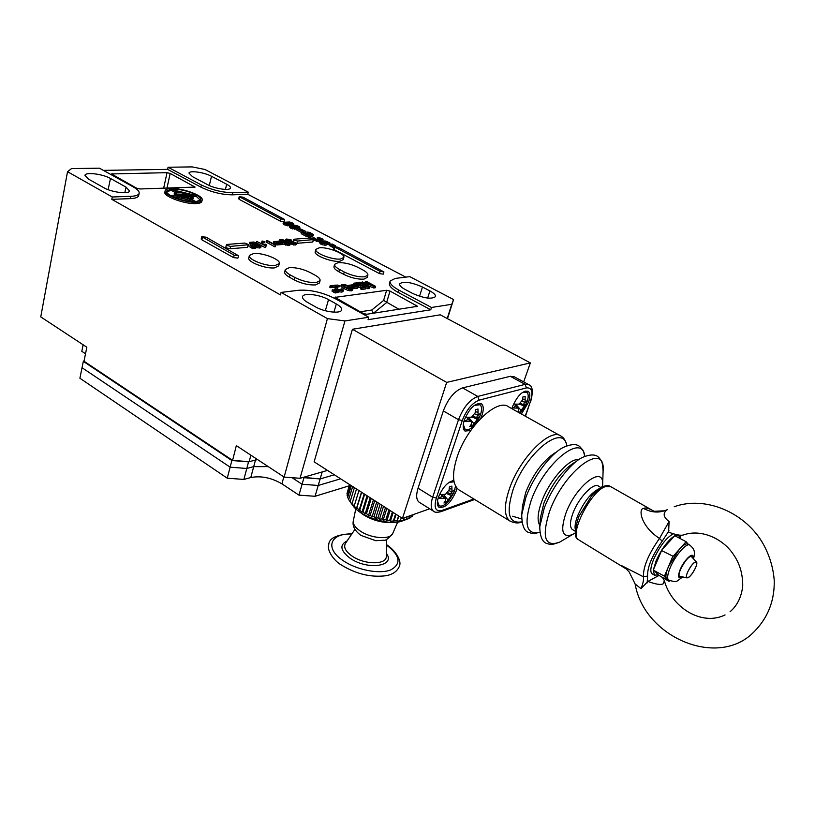 <?xml version="1.0" encoding="UTF-8"?>
<svg xmlns="http://www.w3.org/2000/svg" width="815" height="815" viewBox="0 0 815 815"><rect width="100%" height="100%" fill="white"/><g stroke="black" fill="none" stroke-linecap="round" stroke-linejoin="round"><path stroke-width="1.22" d="M523.688 381.899L530.351 362.899L446.681 382.398L402.447 518.422L429.668 508.794M446.681 382.398L352.416 329.26L440.263 314.824L530.351 362.899M352.416 329.26L314.132 461.84L402.447 518.422M521.396 414L528.528 402.274C530.371 396.722 530.249 393.075 528.171 391.312C522.751 390.314 517.525 395.438 512.492 406.685L511.881 408.692M453.833 480.534C447.741 481.716 442.596 487.309 438.409 497.313C436.85 502.254 437.034 505.565 438.939 507.236C445.021 508.438 450.746 503.089 456.125 491.201L456.95 488.144M480.687 418.441L482.052 415.069C483.845 409.436 483.631 405.676 481.4 403.792C475.339 402.549 469.644 407.938 464.346 419.949C462.604 425.532 462.828 429.24 465.008 431.084L470.795 430.452M528.456 384.486L514.336 376.815L510.333 376.306L462.574 387.889C454.505 390.966 448.087 398.647 443.329 410.923L418.054 488.185C415.945 495.082 416.261 499.717 418.991 502.091L419.613 502.478M694.971 562.167L696.55 562.167C698.343 563.929 691.976 575.798 688.257 577.631L686.943 577.896C684.223 577.305 690.957 564.062 694.971 562.167M687.595 572.15C686.332 575.176 686.067 577.051 686.78 577.794C689.215 577.855 692.149 574.494 695.572 567.709C696.845 564.673 697.131 562.778 696.407 562.024C693.973 561.953 691.039 565.335 687.595 572.15M350.684 502.478L356.471 508.417L356.858 507.928L362.003 512.146L363.042 511.8L365.161 513.868L366.516 513.562L368.523 515.457L370.193 515.182L372.058 516.893L374.024 516.618L375.705 518.167L377.946 517.871L379.413 519.247L381.899 518.911L383.132 520.113L385.841 519.726L386.799 520.775L389.713 520.306L390.385 521.203L397.027 520.744L397.088 521.376L400.369 520.591L400.114 521.121L408.631 518.697L409.538 515.915M408.702 518.472L410.668 517.627L411.453 515.233M410.852 517.087L412.309 516.353L412.838 514.744M412.614 515.437L413.684 514.448M347.394 492.24L349.523 484.518M347.384 494.593L346.956 493.676L349.706 484.63M347.842 496.956L347.088 495.551L350.287 485.007M348.759 499.33L347.669 497.527L351.275 485.638M350.46 502.193L348.677 499.575L352.651 486.524M350.124 501.663L354.403 487.645M351.988 503.772L356.512 488.99M354.24 505.871L358.946 490.548M356.471 508.417L361.473 492.179M356.858 507.928L361.677 492.301M359.089 510.322L364.173 493.9M359.802 509.915L364.662 494.216M362.003 512.146L367.086 495.764M363.042 511.8L367.86 496.264M365.161 513.868L370.183 497.751M366.516 513.562L371.243 498.434M368.523 515.457L373.423 499.829M370.193 515.182L374.747 500.675M372.058 516.893L376.754 501.959M374.024 516.618L378.323 502.967M375.705 518.167L380.136 504.128M377.946 517.871L381.929 505.28M379.413 519.247L383.519 506.298M381.899 518.911L385.505 507.572M383.132 520.113L386.85 508.428M385.841 519.726L389.01 509.813M386.799 520.775L390.09 510.506M389.713 520.306L392.392 511.983M390.385 521.203L393.187 512.492M393.462 520.653L395.591 514.031M393.828 521.406L396.11 514.357M397.027 520.744L398.576 515.946M397.088 521.376L398.8 516.089M400.369 520.591L401.316 517.698M403.445 520.194L404.23 517.79M406.206 519.552L407.123 516.771M352.233 504.679L353.129 505.952C360.709 516.649 388.042 525.522 400.899 521.447L403.527 520.5M455.544 486.035L453.823 492.871L448.403 501.378C444.603 505.402 441.506 506.838 439.122 505.707L437.492 501.082M441.883 494.613L440.966 497.323L438.093 498.322M449.024 482.337L454.077 481.838M451.571 491.74L450.838 493.91L453.823 492.871L451.449 495.551L446.875 493.717M447.863 492.749L450.838 493.91M455.086 489.163L451.989 491.934L451.877 486.097L449.391 486.932L449.085 489.917L445.499 494.308L439.458 494.634M445.397 500.807L446.437 502.152L451.449 495.551M446.437 502.152L443.951 503.028L445.408 500.787L445.611 498.362L438.073 498.393M522.12 392.667L526.867 392.209C528.354 393.584 528.599 396.243 527.6 400.185L526.276 403.924L520.011 413.225M515.661 404.23L514.642 407.143L512.126 407.836M524.473 402.111L523.566 404.668L526.276 403.924L524.33 406.074L519.206 404.108M520.53 403.527L523.566 404.668M527.6 400.185L525.135 402.386L525.135 396.365L522.884 396.966L522.547 399.931L519.124 404.118L513.521 404.138M518.422 411.31L519.43 412.533L524.33 406.074M517.943 412.074L518.911 408.183L512.095 407.928M474.279 405.371L480.066 404.739C481.634 406.216 481.95 408.936 481.023 412.899L479.464 417.331L475.563 423.81C471.467 428.792 468.004 430.697 465.171 429.525L463.287 424.452M467.851 417.341L466.842 420.357L463.969 421.151M477.58 415.059L476.704 417.637L479.689 416.801L477.396 419.144L472.079 417.076M473.301 416.343L476.704 417.637M481.023 412.899L478.099 415.273L477.977 408.998L475.491 409.67L475.165 412.777L471.518 417.199L465.385 417.26M471.121 424.523L472.252 425.919L477.396 419.144M472.252 425.919L469.766 426.622L471.294 424.228L471.467 421.477L463.949 421.223M575.176 532.969L572.375 534.62C562.309 538.094 560.129 531.013 565.844 513.358C575.95 485.271 604.373 464.081 602.642 485.007L602.54 486.728M559.895 435.526L508.947 407.042C497.68 397.312 466.679 426.724 457.021 457.327C451.928 473.637 452.437 484.416 458.539 489.642L459.894 490.467M575.258 529.271C574.677 526.052 575.451 521.62 577.591 515.966C583.876 501.673 591.12 492.545 599.341 488.593M600.94 487.564L598.628 486.239C593.86 481.808 578.63 497.649 572.935 513.216C569.879 521.641 569.654 527.05 572.262 529.455L572.853 529.801M635.14 584.009L641.008 588.644L647.894 581.441C655.912 584.375 661.036 585.139 663.278 583.734L664.357 580.667L662.401 577.407M684.101 534.701L683.408 534.956C680.82 535.771 675.88 534.834 668.595 532.154L669.095 521.539C663.155 517.056 662.585 513.083 667.363 509.63M647.894 581.441L659.04 575.41M621.468 565.549L643.453 576.806L647.579 576.052L647.161 582.898M669.023 530.809L662.188 541.18L659.478 538.43C640.254 525.889 638.328 508.458 643.585 508.428C645.551 507.327 649.209 508.377 654.557 511.576M674.199 506.747C704.568 495.724 743.412 511.586 761.903 541.7C769.105 553.945 773.221 566.934 774.25 580.667C774.607 602.051 767.007 619.94 751.43 634.335C714.887 667.454 644.013 636.23 635.14 584.029L629.241 572.069L626.215 568.941L579.149 540.141M669.095 521.539L659.478 538.43C648.394 554.302 643.055 567.097 643.453 576.806C643.86 579.648 643.045 583.591 641.008 588.644M686.036 541.68L674.8 535.7L661.943 549.779L653.436 569.675L658.418 575.033L669.064 581.37L669.716 580.779M689.521 544.96L688.166 544.175C686.424 543.075 683.51 544.726 679.445 549.106L668.453 566.598C665.794 573.077 665.213 577.224 666.69 579.017L667.21 579.373M692.607 557.878L692.067 556.238C688.858 556.136 685.018 560.537 680.545 569.43C678.915 573.363 678.579 575.818 679.527 576.796L681.462 576.602M669.064 581.37L664.347 576.429L672.548 556.961L685.833 542.036M664.388 576.174L653.335 570.133M673.007 556.227L661.485 550.512M686.21 541.843L688.257 544.226M653.436 569.675L656.116 560.812C661.76 548.577 667.984 540.202 674.8 535.7M675.227 535.486L678.691 535.374L679.832 538.124M658.235 574.891L654.425 575.145L653.375 570.194M673.322 533.815C666.375 537.594 659.814 546.101 653.63 559.345C650.574 566.965 650.013 571.743 651.969 573.689L652.418 573.954M327.406 318.614L284.129 477.081L300.012 478.293L344.949 320.937L327.406 318.614L281.073 292.422L298.881 290.242C310.546 289.58 322.699 292.402 335.332 298.728L368.767 317.229L368.054 319.694L430.758 309.792L431.481 307.469L451.744 304.311L447.211 318.533M300.012 478.293L327.508 470.408M368.767 317.229L344.949 320.937M281.073 292.422L280.431 294.908L111.808 199.329L130.451 198.636C135.382 198.402 138.112 197.393 138.662 195.6L138.693 195.447M103.342 170.366L167.605 169.367L200.898 187.134C211.299 192.116 221.772 194.683 232.295 194.836L247.75 194.255L248.269 192.146L204.952 169.479L192.197 166.902L168.063 167.238L167.605 169.367M405.788 277.131L247.75 194.255M390.11 281.195L389.488 283.274C388.867 285.821 391.801 288.887 398.301 292.473L430.758 309.792M315.812 249.482L315.232 251.631C313.357 255.177 331.736 262.41 339.835 261.279L343.227 259.588M249.37 255.564L248.799 257.835C246.884 261.747 265.721 269.082 274.624 267.86L278.689 265.822M334.598 264.417L333.987 266.587C333.651 268.043 335.271 269.765 338.867 271.762L343.594 274.309C350.847 277.834 357.622 279.443 363.938 279.137L367.239 277.385M285.27 269.673L284.68 271.935C284.333 273.453 285.912 275.215 289.427 277.222L294.246 279.902C301.682 283.6 308.814 285.27 315.66 284.914L319.449 282.897M367.738 285.617L373.708 287.97L375.246 287.766L375.654 286.381L374.116 286.574L363.928 282.561L369.643 287.155L369.236 288.551L367.84 288.724L365.874 287.664M360.801 284.924L359.873 284.425M353.924 283.141L357.408 282.846L360.067 283.773L355.88 283.182L355.309 283.671L356.481 284.618L360.291 285.556L361.86 284.853L365.915 287.542L361.992 288.041L360.892 287.451L364.04 287.043L361.941 285.637L358.447 285.892L355.554 284.802L353.924 283.141L353.506 284.72M354.831 286.024L355.462 286.371M357.765 287.237L360.882 287.501M361.157 287.41L361.952 287.308M365.915 287.542L365.507 288.948L361.595 289.447L360.485 288.856L360.892 287.451M356.471 284.618L359.67 285.169L360.067 283.773M357.897 286.778L352.63 287.44L351.56 286.86L356.827 286.197L357.897 286.778L357.5 288.184L352.651 288.805M351.51 287.043L350.695 287.145M340.884 286.014L343.91 288.591L348.219 290.476L351.367 290.884L352.63 289.101M339.417 285.556L336.962 284.975L339.417 285.556L339.02 286.972L336.982 286.625M335.536 286.31L335.138 287.736L329.79 287.237L330.187 285.8L335.627 285.138L338.123 289.447L341.312 290.15L341.964 289.722L341.016 288.907L342.168 288.846L343.41 290.059L339.621 290.507L336.137 288.928L335.332 285.912L331.298 286.411L330.187 285.8M335.138 287.736L335.22 289.488M338.347 291.699L341.842 292.106L342.983 291.597L343.349 290.252M338.5 291.128L337.349 291.281L334.242 289.406L338.5 291.128L338.103 292.565L336.351 292.391M336.636 291.373L336.228 292.809L335.067 292.962L331.98 291.077L332.388 289.641L336.636 291.373L335.474 291.515L335.067 292.962M296.507 243.278L294.001 243.654L290.935 242.707L290.293 241.678L286.676 240.659L285.535 239.569L286.686 238.999L291.638 240.099L286.89 239.834L289.335 241.169L291.505 241.22L292.32 241.719L291.363 242.055L291.964 242.636L294.623 243.257L295.183 242.972L294.51 242.3L297.078 243.298L312.685 242.014L313.867 239.549L297.669 241.046L294.368 240.252L293.624 239.478L294.235 239.203L309.863 237.99L313.867 239.549M293.624 239.478L293.033 241.719L294.378 242.778M226.417 244.755L225.847 247.128L226.56 247.923L230.095 248.758L247.556 247.332L248.83 244.683L230.665 246.385L227.13 245.549L226.417 244.755L227.151 244.429L244.643 243.064L248.83 244.683M201.743 236.676L201.193 239.05L201.876 239.824L233.589 257.611L237.899 258.121L238.489 255.716L234.17 255.207L201.743 236.676L206.052 237.185L238.489 255.716M334.119 246.701L333.508 248.911L334.282 249.706L379.454 273.616L383.264 274.156L383.916 271.904L380.106 271.375L334.119 246.701L337.919 247.23L383.916 271.904M239.213 196.649L238.693 198.799L239.345 199.451L280.329 221.15L284.109 221.67L284.669 219.5L280.88 218.97L239.213 196.649L242.992 197.179L284.669 219.5M289.936 243.033L290.13 241.861M290.15 243.787L295.162 245.071L296.14 244.673L296.487 243.339L296.14 244.673M288.622 240.965L289.356 241.179M279.993 242.35L280.523 242.707M282.591 243.848L288.836 245.6L289.783 245.223L290.13 243.868L287.766 244.174L282.143 242.065L279.423 239.855L283.111 239.824L289.57 242.992L289.783 245.223M277.039 244.938L276.051 244.408L276.397 243.033L281.786 242.605L282.774 243.135L282.418 244.5L277.039 244.938L277.395 243.573L276.397 243.033M274.747 243.491L273.422 242.982L273.769 241.607L279.168 241.189L280.156 241.719L279.891 242.758M276.316 243.369L275.032 243.471M275.939 243.96L275.389 246.711L274.737 246.772L266.036 242.035L266.393 240.659L267.402 240.588L274.176 244.266L274.91 243.4L275.939 243.96L275.623 245.193M262.899 243.033L261.697 242.381L262.043 240.996L264.417 241.566L264.07 242.941L262.899 243.033L263.255 241.658L262.043 240.996M266.291 244.734L265.71 247.516L265.048 247.577L256.317 242.799L256.664 241.413L264.488 245.04L265.262 244.174L266.291 244.734L265.965 246.018M249.502 243.583L252.018 245.427M255.951 247.444L259.649 248.025L260.749 247.587L261.085 246.242M256.083 246.925L254.881 247.026L252.049 245.295L256.083 246.925L255.727 248.32L253.893 248.076M252.945 247.179L250.134 245.447L249.777 246.853L252.599 248.585L253.791 248.483L254.148 247.077L252.945 247.179L252.599 248.585M283.447 222.301L289.641 221.996L292.595 223.035L293.675 223.911L293.033 224.4L290.66 222.617L286.9 222.24L290.955 224.196L288.184 224.594L284.649 223.483L283.447 222.301L283.111 223.646L284.303 224.797L289.824 225.969M290.945 224.135L291.77 224.573M291.607 225.174L291.953 223.87M289.875 225.775L294.673 225.154L298.799 226.305L299.879 227.354L299.227 227.782L295.122 227.996L290.965 226.835L289.875 225.775L289.529 227.09L290.619 228.149L297.057 229.331M298.861 229.096L299.502 228.73M299.879 227.354L299.553 228.587L305.941 231.45L299.543 228.557M305.941 231.45L305.594 232.764L303.475 232.163M301.519 232.53L296.864 230.064L297.21 228.75L303.618 231.613L302.548 232.407M307.988 235.484L311.228 236.167L313.123 235.718M306.888 233.385L307.235 232.071L309.69 232.387L313.48 234.567L311.575 234.852L303.913 233.059L308.05 235.25L307.693 236.574L306.797 236.645L301.214 233.691L301.57 232.367L302.345 232.377L311.636 234.333L312.125 234.027L311.371 233.396L307.235 232.071M309.405 238.021L308.488 237.542L308.844 236.218L309.914 236.136L311.096 236.768L310.76 238.031M313.643 240.354L319.653 241.617M317.341 237.267L321.864 238.459L323.076 239.62L316.882 240.13L314.132 239.101L312.858 238.062L313.581 237.501L316.617 239.661L318.848 239.61L317.229 238.459L321.782 239.182L317.341 237.267L317.167 238.703M328.251 243.023L326.866 241.719L323.107 241.372L327.294 243.379L324.584 243.848L320.978 242.717L319.684 241.515L321.701 240.843L325.806 241.067L329.973 243.043L329.372 243.573L328.251 243.023L327.895 244.347L329.015 244.897L329.617 244.368M319.358 242.738L322.322 244.755L325.908 245.254L326.927 244.704M327.273 243.308L328.058 243.746M333.671 244.714L330.747 244.795L330.381 246.12L329.739 245.784L330.095 244.459L331.236 244.184L332.479 244.072L333.549 245.172M330.381 246.12L331.858 246.14M335.627 245.733L332.673 245.814L332.316 247.149L331.674 246.813L332.041 245.488L334.425 245.101L335.627 245.733L335.423 246.466M332.316 247.149L333.987 247.169M165.139 190.792L164.875 192.014C162.898 196.221 184.913 204.382 196.15 203.577C199.543 203.404 201.448 202.68 201.855 201.417L201.876 201.295M170.172 173.442L195.101 187.083L139.946 188.978L136.604 188.163L111.4 173.941L167.034 172.668L170.172 173.442L166.963 188.163M386.626 290.283L334.975 297.383L363.103 313.418L366.73 314.264L417.565 306.308L390.018 291.077L386.626 290.283L383.61 300.45L371.691 310.057L373.219 313.276M315.497 306.868L307.642 302.447C303.883 300.256 302.182 298.321 302.559 296.64C303.282 292.554 319.704 294.5 328.527 299.635L336.32 303.964C340.283 306.236 342.045 308.253 341.597 310.016C340.792 314.02 324.339 312.084 315.497 306.868M284.129 477.081L236.34 445.622L232.591 460.363L84.016 361.239L86.828 347.221L40.75 316.892L67.533 171.69L71.547 168.573L99.42 168.185L133.273 186.92C137.531 189.314 139.487 191.444 139.141 193.308C138.601 195.091 135.861 196.099 130.93 196.313L112.266 196.986L67.533 171.69M447.476 318.675L453.578 299.553L409.782 276.642L395.265 278.414L390.161 281.002C389.539 283.528 392.484 286.595 398.993 290.171L431.481 307.469M111.808 199.329L112.266 196.986M200.898 187.134L201.387 184.985C211.808 189.956 222.281 192.523 232.805 192.697L248.269 192.146M201.387 184.985L168.063 167.238M226.692 184.261C229.422 185.718 230.676 186.981 230.451 188.031C230.125 190.965 215.089 188.846 207.825 184.801L192.544 176.702L188.988 173.137C189.253 170.172 204.3 172.311 211.503 176.285L226.702 184.261L225.429 189.406M103.892 187.756L88.254 178.954L84.964 175.368C85.188 171.792 102.873 173.992 110.473 178.475L126.04 187.124L129.524 190.954C129.249 194.5 111.573 192.34 103.892 187.756M232.591 460.363L249.166 461.708L255.472 460.057L248.544 461.871L231.857 460.516L230.115 467.168L82.03 367.718L79.901 378.241L227.253 478.191L243.868 479.434L250.786 477.539C261.024 475.603 271.395 477.712 281.898 483.835L298.962 495.143L302.08 484.263L318.227 485.465L302.08 484.263L292.055 477.692L302.08 484.263L303.964 477.702L303.394 477.325L320.132 478.945L334.333 474.788L320.132 478.945L303.964 477.702L304.127 477.121M250.786 477.539L253.709 466.638L268.237 466.618L253.709 466.638L255.472 460.057L257.611 459.619L255.472 460.057L255.9 458.499M250.898 455.208L249.166 461.708M322.18 471.936L318.227 485.465L340.609 478.802L318.227 485.465L315.059 496.284L349.115 485.842M453.578 299.553L451.744 304.311M412.492 293.369L404.963 289.376C401.062 287.226 399.279 285.393 399.625 283.865C403.466 281.043 411.076 282.092 422.455 287.023L429.933 290.945C434.008 293.156 435.852 295.05 435.444 296.65C431.532 299.431 423.892 298.341 412.502 293.369M319.358 247.78C327.579 246.782 345.631 253.893 343.828 257.448L340.466 259.017C332.367 260.128 313.979 252.905 315.843 249.38L319.358 247.78M253.618 253.516C262.654 252.436 281.114 259.659 279.28 263.571L275.236 265.476C266.332 266.678 247.485 259.343 249.39 255.452L253.618 253.516M362.828 269.938C366.526 271.965 368.207 273.718 367.86 275.215L364.6 276.835C358.284 277.141 351.499 275.521 344.246 272.006L339.509 269.459C335.912 267.463 334.282 265.751 334.629 264.305L338.082 262.654C344.358 262.42 351.041 264.019 358.121 267.442L362.828 269.938M315.15 275.236C318.787 277.273 320.417 279.076 320.071 280.645L316.312 282.52C309.466 282.866 302.334 281.185 294.887 277.487L290.059 274.818C286.544 272.811 284.965 271.059 285.311 269.541L289.274 267.636C296.079 267.371 303.099 269.031 310.362 272.618L315.15 275.236M374.116 286.574L373.708 287.97M369.643 287.155L368.248 287.328L367.84 288.724M368.248 287.328L358.916 282.296L358.661 283.192M358.916 282.296L359.914 282.173L367.718 286.381L362.186 281.898L361.809 283.192M362.186 281.898L373.28 285.759L365.365 281.511L365.059 282.55M365.365 281.511L366.353 281.389L375.654 286.381M359.15 283.946L358.753 285.352M360.648 285.474L360.811 284.883M361.992 288.041L361.595 289.447M351.56 286.86L351.357 287.563M352.63 287.44L352.365 288.378M355.055 285.24L349.778 285.892L348.708 285.311L353.985 284.659L355.055 285.24L354.708 286.462M348.708 285.311L348.525 285.963M349.778 285.892L349.604 286.523L352.671 288.968L350.318 289.437L344.317 287.165L341.261 284.639L344.969 284.537L349.574 286.513M351.224 288.429L345.02 285.026L342.646 284.985L345.336 287.043L351.102 288.877M343.991 286.269L349.503 288.826M338.276 285.698L337.879 287.114M336.962 284.975L336.687 285.984M331.298 286.411L330.9 287.848M340.66 290.171L341.016 288.907M334.934 287.338L335.332 285.912M337.349 291.281L336.941 292.717M334.242 289.406L334.058 290.048M335.474 291.515L333.916 290.66L333.518 292.106M333.916 290.66L332.388 289.641M291.332 241.271L291.638 240.099M290.792 240.252L290.517 241.342M292.32 241.719L292.065 242.687M294.256 243.257L294.51 242.3M288.785 243.339L283.1 240.242L280.757 240.18L286.462 243.471L288.693 243.685M282.224 241.464L286.962 243.614M282.774 243.135L277.395 243.573M280.156 241.719L274.767 242.147L273.769 241.607M274.767 242.147L274.411 243.522M275.745 245.335L266.393 240.659M275.093 245.386L274.737 246.772M264.417 241.566L263.255 241.658M266.057 246.13L256.664 241.413M265.395 246.181L265.048 247.577M257.54 243.797L257.122 244.327L261.116 246.13L257.54 246.405L249.808 242.33L253.862 242.014L257.54 243.797M259.7 245.845L257.754 244.775L255.757 244.877L257.713 245.998L259.679 245.936M256.226 243.787L254.372 242.605L251.214 242.534L253.75 243.98L256.195 243.919M253.078 242.289L252.732 243.675L254.29 244.093M252.049 245.295L251.896 245.916M254.881 247.026L254.535 248.422M250.134 245.447L254.148 247.077M251.509 246.395L251.163 247.791M292.85 225.103L293.033 224.4M287.257 222.597L284.73 222.739L287.002 223.982L289.57 223.87L288.887 223.188L287.257 222.597L286.921 223.901L287.583 224.094M286.228 223.768L286.921 223.901M296.344 225.796L291.169 226.152L293.553 227.365L296.558 227.446L298.596 226.988L296.344 225.796L295.998 227.11L297.088 227.405M292.351 227.049L295.998 227.11M305.065 231.511L304.718 232.825M299.543 228.587L299.339 229.351M303.618 231.613L303.374 232.53M302.742 231.674L297.21 228.75M308.05 235.25L307.143 235.321L306.797 236.645M307.143 235.321L301.57 232.367M307.927 233.661L308.192 232.642M311.096 236.768L308.844 236.218M310.026 236.849L309.72 238M314.743 238.041L314.539 238.815M316.892 239.722L317.229 238.459M318.054 238.459L318.217 237.837M320.203 240.109L319.898 241.23L320.193 240.119M329.015 244.897L329.372 243.573M323.494 241.739L321.09 242.167L325.134 243.359L325.898 243.002L325.154 242.34L323.494 241.739L323.137 243.064L324.064 243.339M322.332 242.921L323.137 243.064M330.747 244.795L330.095 244.459M332.439 244.816L332.276 245.427M332.673 245.814L332.041 245.488M334.395 245.845L334.181 246.599M196.456 202.232C185.219 203.027 163.194 194.867 165.17 190.679C165.598 189.365 167.595 188.632 171.16 188.499C182.57 187.878 204.035 195.875 202.161 200.083C201.753 201.346 199.848 202.069 196.456 202.232M189.274 198.33L191.8 197.393C190.17 194.632 185.637 192.951 178.21 192.33L175.622 193.277C177.273 196.038 181.827 197.729 189.274 198.33M171.598 189.029L166.566 191.026C166.301 192.299 167.645 193.797 170.59 195.518L176.285 195.315L174.227 192.931L176.774 191.841L171.598 189.029L171.303 190.353L166.576 191.79M177.232 195.834L171.537 196.038C179.168 199.655 186.981 201.55 194.979 201.733L189.701 198.86L177.232 195.834L176.937 197.179L174.176 197.281M190.72 198.819L195.997 201.692L200.775 199.726C201.05 198.412 199.655 196.884 196.609 195.131L191.087 195.325L193.186 197.75L190.72 198.819M190.139 194.816L195.661 194.622C188.204 191.097 180.523 189.233 172.617 188.999L177.792 191.81L190.139 194.816M175.836 194.062L182.631 194.143M188.795 196.16L191.291 197.933M184.71 197.159L188.51 197.638L188.805 196.323L185.626 196.079L182.845 194.571L184.628 194.052L185.952 194.51L185.341 194.836M178.668 194.408L178.434 195.885M184.526 197.851L184.862 196.466L181.674 196.232L178.882 194.714L180.686 194.194L182.01 194.642L181.399 194.979M185.402 194.551L183.406 194.449L188.102 195.62L188.815 196.262L188.51 197.638M184.985 195.294L187.959 196.13L184.985 195.294M181.46 194.693L179.86 194.316L179.769 194.907L184.17 195.763L184.873 196.415L184.567 197.78M181.032 195.437L184.017 196.272L181.032 195.437M174.838 192.279L171.303 190.353M174.216 192.982L174.349 195.386M176.937 197.179L189.406 200.205L192.055 201.641M189.701 198.86L189.406 200.205M192.33 199.695L192.9 199.023M200.47 200.286L196.303 196.446L192.737 196.578M196.303 196.446L196.609 195.131M175.256 190.435L192.748 194.724M399.085 309.323L383.61 300.45M243.868 479.434L246.782 468.482L253.709 466.638L246.782 468.482L230.115 467.168L246.782 468.482L248.544 461.871M231.857 460.516L83.324 361.371L84.139 360.648M83.324 361.371L82.03 367.718L230.115 467.168L227.253 478.191M298.962 495.143L315.059 496.284M85.514 353.761L81.816 351.306L83.13 344.786M525.217 416.139L530.32 401.775C533.285 392.025 531.981 387.4 526.419 387.909L479.139 400.165C472.14 402.946 466.526 409.731 462.278 420.52L436.341 498.026C433.702 507.765 435.536 511.922 441.852 510.485L473.841 498.984M441.852 510.485L440.558 511.779M525.461 416.282L530.32 401.775M526.419 387.909L525.125 384.364L529.078 384.823C532.684 386.188 533.224 391.74 530.708 401.51M462.278 420.52L458.499 419.694C463.348 407.357 469.776 399.595 477.784 396.436L525.125 384.364L510.333 376.306M462.574 387.889L477.784 396.436L479.139 400.165M434.059 511.555L433.427 511.158C430.758 508.815 430.493 504.19 432.653 497.262L458.499 419.694L443.329 410.923M418.054 488.185L432.653 497.262L436.341 498.026M451.571 489.071L449.238 488.705M443.523 494.522L447.893 499.911M441.618 495.398L444.236 498.057M524.789 399.319L522.659 399.106M515.793 404.23L520.938 410.24M515.162 405.656L517.8 407.897M477.641 412.105L475.288 411.84M468.584 417.341L473.78 423.525M467.423 418.645L470.184 421.151M603.09 471.202L603.1 470.897C605.779 440.273 564.153 470.357 549.534 511.545C541.476 537.187 544.827 547.395 559.599 542.179L563.766 539.713M572.375 534.62L559.599 542.179C550.268 545.51 550.848 544.451 547.171 543.615C542.454 542.433 539.988 536.841 539.764 526.816L544.165 508.356C551.714 487.584 569.247 464.173 581.971 457.643C590.498 453.935 596.285 454.087 599.361 458.101C601.653 461.412 602.285 460.383 603.1 470.897L602.642 485.007M573.984 462.818C561.851 470.632 551.816 484.069 543.9 503.13L540.396 517.871L539.805 526.174M539.856 525.431C537.044 520.897 537.625 513.012 541.629 501.785C549.178 480.504 569.308 457.877 578.732 459.65M584.742 456.308C582.654 432.358 544.125 463.022 531.136 500.593C523.607 524.687 526.51 535.251 539.866 532.277C530.422 534.446 533.55 533.601 528.65 532.419C524.208 531.207 521.906 525.349 521.732 514.846L525.858 497.445C533.041 477.244 549.911 454.566 562.696 447.72C571.172 443.818 577 443.594 580.168 447.017C583.52 451.215 582.756 448.454 584.783 456.288M555.056 452.824C543.014 460.72 533.244 473.902 525.736 492.352L522.456 506.237L521.794 514.061M566.802 445.774C563.786 422.618 525.512 452.834 513.032 489.815C505.809 513.46 508.774 524.137 521.916 521.834M510.954 521.631L509.63 520.836C503.996 515.864 503.955 505.117 509.497 488.603C520.001 457.602 550.889 426.958 561.229 436.27C563.939 437.787 565.814 440.946 566.873 445.744M680.556 535.19L680.026 538.236M647.579 576.052C647.263 567.22 652.132 555.596 662.188 541.18M651.949 510.088L610.802 486.687L605.117 486.677C590.417 491.69 568.921 534.701 578.446 539.713C574.076 537.961 574.259 530.117 578.996 516.18L591.731 495.663C598.098 489.418 601.877 486.361 603.08 486.494M643.585 508.428C651.593 512.757 659.467 513.185 667.2 509.711M668.962 580.402L668.565 580.178C666.925 578.507 667.475 574.331 670.215 567.637L670.246 567.546C675.329 555.229 686.943 542.107 689.918 545.184C693.86 548.78 695.623 550.695 693.514 558.866M682.053 576.735C678.131 579.078 677.499 576.704 680.158 569.644L680.179 569.583C684.508 559.09 694.472 550.441 693.015 558.316M397.689 522.089L392.687 533.57C388.327 538.593 385.495 540.803 384.191 540.213L375.776 540.702L360.964 535.404C354.739 530.83 352.192 525.96 353.333 520.795C352.773 524.076 355.116 527.509 360.342 531.105C371.1 538.562 390.273 539.948 392.687 533.57L392.84 533.224M386.473 545.031C400.257 555.586 401.652 563.878 390.68 569.919C379.433 574.412 356.848 570.062 343.197 560.659C324.278 548.271 330.156 533.041 351.785 534.039M386.341 553.314C396.314 566.262 367.514 570.571 350.134 558.244L349.971 558.132C340.283 550.604 339.346 544.858 347.139 540.875M354.933 529.383L345.672 543.045C343.237 546.896 345.336 551.215 351.968 556.013L352.131 556.115C364.702 564.978 386.931 564.938 386.3 556.258L386.565 539.398M232.805 192.697L232.295 194.836M211.513 176.285L209.282 185.514M130.451 198.636L130.93 196.313M124.827 192.737L126.04 187.124M110.473 178.475L108.11 189.671M398.993 290.171L398.301 292.473M427.651 298.076L429.933 290.945M422.465 287.023L419.542 296.273M333.936 312.165L336.32 303.964M328.527 299.635L325.338 310.739M343.594 274.309L344.246 272.006M339.509 269.459L338.867 271.762M294.246 279.902L294.887 277.487M290.059 274.818L289.427 277.222M365.68 283.263L365.517 283.824M357.306 283.304L356.909 284.7M355.88 283.182L355.625 284.068M361.045 286.136L360.637 287.542M358.447 285.892L358.05 287.298M355.554 284.802L355.146 286.208M353.985 283.538L353.659 284.7M351.764 289.457L351.367 290.884M350.318 289.437L349.91 290.863M348.626 289.06L348.219 290.476M346.721 288.357L346.314 289.783M344.317 287.165L343.91 288.591M341.933 285.678L341.536 287.094M341.24 284.71L340.843 286.126M348.565 286.636L348.158 288.052M345.02 285.026L344.623 286.432M343.115 284.751L342.901 285.505M342.249 290.68L341.842 292.106M339.621 290.507L339.223 291.933M337.053 289.559L336.87 290.242M336.137 288.928L335.892 289.794M335.658 288.204L335.291 289.519M335.556 287.104L335.159 288.53M312.685 242.014L313.286 239.804M297.669 241.046L297.078 243.298M247.556 247.332L248.137 244.989M230.665 246.385L230.095 248.758M233.589 257.611L234.17 255.207M202.436 237.44L201.876 239.824M379.454 273.616L380.106 271.375M334.894 247.495L334.282 249.706M280.329 221.15L280.88 218.97M239.865 197.301L239.345 199.451M288.928 239.6L288.581 240.955M287.552 239.467L287.328 240.344M292.157 241.729L291.923 242.615M295.519 243.716L295.162 245.071M294.001 243.654L293.645 245.009M292.341 243.278L291.984 244.632M290.935 242.707L290.578 244.062M290.191 242.137L289.896 243.298M288.449 241.372L288.255 242.126M286.676 240.659L286.534 241.199M285.535 239.569L285.26 240.608M289.193 244.235L288.836 245.6M287.766 244.174L287.41 245.539M286.147 243.807L285.8 245.172M284.364 243.155L284.007 244.52M282.143 242.065L281.97 242.707M279.983 240.72L279.779 241.515M279.423 239.875L279.087 241.199M286.381 241.729L286.034 243.084M281.257 239.956L281.063 240.7M283.1 240.242L282.754 241.607M259.995 246.629L259.649 248.025M257.54 246.405L257.194 247.801M255.248 245.57L255.054 246.354M254.494 244.969L254.249 245.957M252.711 244.143L252.436 245.264M250.908 243.41L250.562 244.806M249.808 242.33L249.461 243.716M259.15 245.305L258.936 246.15M256.348 244.643L256.165 245.397M257.754 244.775L257.459 245.936M255.462 243.074L255.187 244.174M251.947 242.238L251.713 243.176M254.372 242.605L254.025 243.991M291.76 223.055L291.424 224.359M290.66 222.617L290.425 223.534M289.875 224.685L289.539 226M288.184 224.594L287.848 225.908M286.31 224.176L285.973 225.48M284.649 223.483L284.303 224.797M283.447 222.332L283.111 223.646M285.576 222.424L285.332 223.381M299.839 227.426L299.492 228.74M299.227 227.782L298.881 229.086M297.607 228.006L297.414 228.74M295.122 227.996L294.775 229.31M292.931 227.599L292.585 228.913M290.965 226.835L290.619 228.149M293.227 225.694L292.891 226.998M298.015 226.356L297.76 227.324M311.371 233.396L311.126 234.323M309.771 232.795L309.445 234.037M312.685 234.893L312.328 236.207M311.575 234.852L311.228 236.167M309.955 234.557L309.608 235.881M307.021 233.813L306.807 234.598M312.858 238.062L312.726 238.591M318.074 238.846L317.799 239.844M319.765 238.031L319.49 239.05M322.383 239.936L322.149 240.812M321.191 239.844L320.896 240.934M319.399 240.425L319.032 241.749M316.882 240.13L316.526 241.454M314.132 239.101L313.775 240.425M327.997 242.157L327.64 243.481M326.866 241.719L326.621 242.626M326.265 243.93L325.908 245.254M324.584 243.848L324.217 245.183M322.689 243.42L322.322 244.755M320.978 242.717L320.621 244.052M319.684 241.515L319.327 242.839M321.813 241.576L321.548 242.544M184.547 194.255L184.343 195.152M183.813 194.174L183.691 194.734M188.122 196.547L187.817 197.882M186.961 196.446L186.666 197.78M185.626 196.079L185.331 197.413M182.845 194.571L182.703 195.192M186.421 195.243L186.238 196.048M187.45 195.631L187.307 196.283M180.594 194.398L180.39 195.294M179.86 194.316L179.738 194.877M184.17 196.69L183.935 197.729M183.008 196.588L182.815 197.454M181.674 196.232L181.48 197.067M180.115 195.508L179.901 196.507M178.882 194.714L178.607 195.967M182.479 195.386L182.295 196.201M183.507 195.773L183.355 196.425M194.296 187.338L194.5 186.452M112.215 173.656L112.032 174.583M163.642 188.255L167.034 172.668M360.138 311.778L371.691 310.057M335.586 297.057L335.322 298.005M390.018 291.077L386.605 302.569L373.382 313.245M416.21 306.715L416.638 305.319M283.844 476.887L281.898 483.835M512.625 516.231L521.651 518.961M418.991 502.091L433.427 511.158C434.538 512.441 437.003 512.615 440.823 511.688L474.676 499.493M481.4 403.792L480.891 403.507M696.438 562.044L690.967 556.095M686.943 577.896L679.089 576.042M400.899 521.447L405.432 519.817M353.129 505.952L350.216 501.816M439.122 505.707L437.563 504.933M453.904 481.726L452.498 480.667M448.943 490.589L451.989 491.934M448.403 501.378L453.812 492.892M441.74 495.031L445.51 498.271M526.51 391.964L525.155 391.047M522.201 401.184L525.135 402.386M521.192 411.983L526.164 404.159M515.253 405.401L518.788 408.091M465.171 429.525L463.501 428.761M479.648 404.444L478.12 403.374M474.87 413.928L478.099 415.273M475.563 423.81L479.464 417.331M467.515 418.35L471.335 421.375M458.539 489.642L509.63 520.836C514.346 523.22 518.442 523.576 521.926 521.906M575.135 531.166L572.262 529.455M683.408 534.956C701.674 528.405 723.72 539.296 733.541 554.669C739.775 563.603 742.842 574.096 742.72 586.168C741.406 597.13 737.198 605.657 730.077 611.729M725.065 614.938C701.542 626.501 671.479 607.328 664.357 580.667M680.892 535.2L680.24 538.358M603.436 486.351C606.829 485.455 609.029 485.424 610.038 486.26M664.592 510.791L654.231 511.28M666.833 579.139L668.565 580.178C677.886 582.593 675.126 582.134 682.766 576.908M654.425 575.145L651.969 573.689M359.629 511.902L363.439 514.795C373.015 520.561 382.785 523.087 392.759 522.395M353.333 520.795L355.778 508.815M386.687 544.746C395.02 550.217 400.949 559.304 399.829 565.029C397.954 570.836 393.319 574.412 385.923 575.736C370.784 577.601 355.839 573.964 341.098 564.836C334.079 560.893 326.56 550.074 328.72 544.705C328.995 538.185 336.758 534.518 352.019 533.682M138.662 195.6L139.141 193.308M343.828 257.448L343.197 259.7M279.28 263.571L278.659 265.945M367.86 275.215L367.198 277.507M320.071 280.645L319.419 283.029M352.651 289.05L352.253 290.466M341.261 284.639L340.864 286.055M343.39 290.171L342.983 291.597M285.545 239.457L285.25 240.598M261.095 246.201L260.749 247.587M254.474 244.765L254.188 245.926M249.828 242.238L249.482 243.634M293.685 224.074L293.42 225.093M313.48 234.567L313.123 235.881M312.858 237.868L312.665 238.561M329.983 243.237L329.627 244.561M327.284 243.522L326.917 244.846M319.694 241.454L319.337 242.778M201.855 201.417L202.161 200.083M178.668 194.316L178.363 195.651M192.88 199.074L193.186 197.75"/></g></svg>
